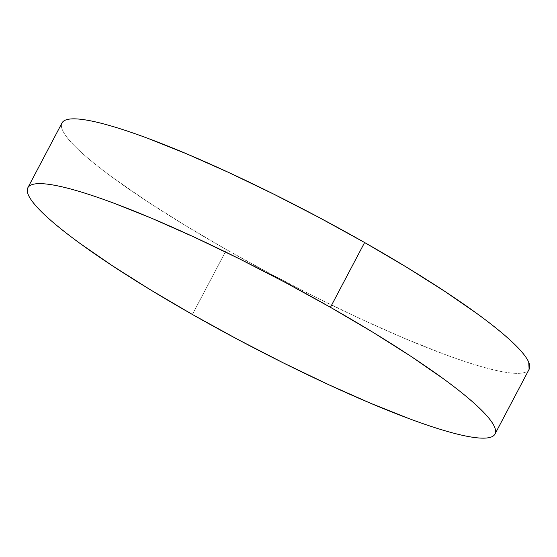 <?xml version="1.0" encoding="UTF-8"?>
<svg xmlns="http://www.w3.org/2000/svg" width="557" height="557" viewBox="0 0 557 557"><rect width="100%" height="100%" fill="white"/><g stroke="black" fill="none" stroke-linecap="round" stroke-linejoin="round"><path stroke-width="0.42" stroke-dasharray="2.79 2.09" d="M62.001 122.958A264.046 36.296 -152.2 0 0 226.546 249.689L192.388 314.468L226.546 249.689A264.046 36.296 -152.2 0 0 529.15 369.256M529.108 369.333L528.523 370.182C526.943 372.041 523.886 373.093 519.354 373.322C514.821 373.559 508.903 372.974 501.585 371.575C494.275 370.182 485.711 367.989 475.901 365.009C466.091 362.029 455.222 358.318 443.288 353.876L404.995 338.593L362.503 319.76L317.434 298.099L271.524 274.441L226.546 249.689L184.214 224.798L146.164 200.736L113.851 178.407C104.152 171.333 95.713 164.761 88.528 158.689C81.343 152.611 75.55 147.159 71.157 142.32C66.763 137.488 63.846 133.36 62.412 129.948C60.978 126.536 61.054 123.898 62.628 122.039"/><path stroke-width="0.84" d="M330.454 307.311A264.046 36.296 27.8 0 1 494.999 434.042A264.046 36.296 27.8 0 1 192.388 314.468A264.046 36.296 27.8 0 1 27.85 187.744A264.046 36.296 27.8 0 1 330.454 307.311L364.612 242.532L330.454 307.311L372.786 332.202L410.836 356.264L443.149 378.593C452.848 385.667 461.287 392.239 468.472 398.311C475.657 404.389 481.45 409.841 485.843 414.68C490.237 419.512 493.154 423.64 494.588 427.052C496.022 430.464 495.946 433.102 494.372 434.961C492.792 436.82 489.735 437.872 485.203 438.101C480.67 438.338 474.745 437.76 467.434 436.361C460.124 434.961 451.56 432.768 441.75 429.788C431.94 426.808 421.064 423.097 409.137 418.655L370.844 403.372L328.345 384.539L283.276 362.879L237.373 339.22L192.388 314.468L150.056 289.584L112.006 265.515L79.7 243.186C70.001 236.112 61.555 229.54 54.37 223.468C47.185 217.39 41.399 211.939 37.006 207.1C32.612 202.268 29.695 198.139 28.261 194.727C26.827 191.316 26.896 188.677 28.477 186.818C30.057 184.959 33.114 183.907 37.646 183.678C42.179 183.441 48.097 184.026 55.415 185.425C62.725 186.818 71.289 189.011 81.099 191.991C90.909 194.971 101.778 198.682 113.712 203.124L152.005 218.407L194.497 237.24L239.566 258.901L285.476 282.559L330.454 307.311M494.999 434.042L529.15 369.256A264.046 36.296 -152.2 0 0 364.612 242.532A264.046 36.296 -152.2 0 0 62.001 122.958L27.85 187.744M62.628 122.039C64.208 120.18 67.265 119.128 71.797 118.899C76.33 118.662 82.255 119.24 89.566 120.639C96.876 122.039 105.44 124.232 115.25 127.212C125.06 130.192 135.936 133.903 147.863 138.345L186.156 153.628L228.655 172.461L273.724 194.121L319.627 217.78L364.612 242.532L406.944 267.416L444.994 291.485L477.3 313.814C486.999 320.888 495.445 327.46 502.63 333.532C509.815 339.61 515.601 345.062 519.994 349.9C524.388 354.732 527.305 358.861 528.739 362.273L529.108 369.333"/></g></svg>
